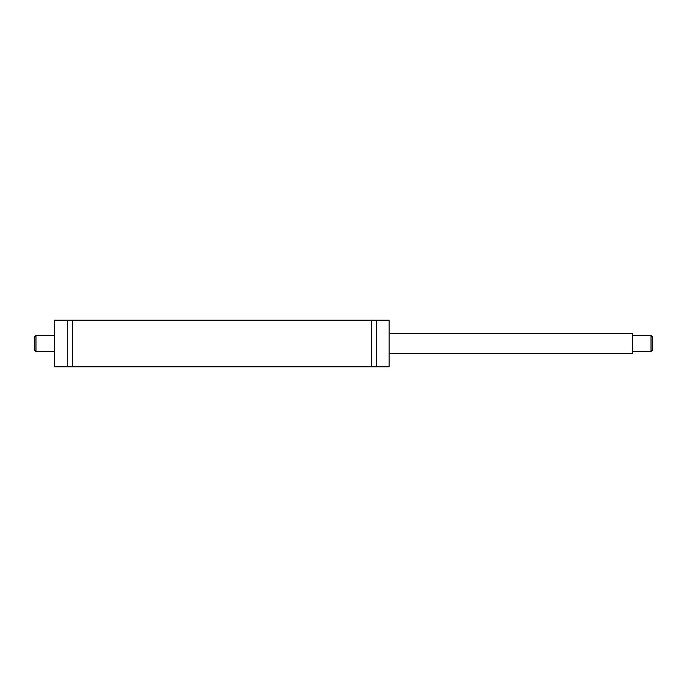 <?xml version="1.0" encoding="UTF-8"?>
<svg xmlns="http://www.w3.org/2000/svg" width="687" height="687" viewBox="0 0 687 687"><rect width="100%" height="100%" fill="white"/><g stroke="black" fill="none" stroke-linecap="round" stroke-linejoin="round"><path stroke-width="1.03" d="M389.108 353.633L632.375 353.633L632.375 333.367L389.108 333.367M67.292 366.815L67.292 320.185L72.358 320.185L72.358 366.815L54.625 366.815L54.625 320.185L67.292 320.185M389.108 366.815L389.108 320.185L376.442 320.185L376.442 366.815L389.108 366.815M376.442 366.815L371.375 366.815L371.375 320.185L376.442 320.185M371.375 366.815L72.358 366.815M651.027 351.521L652.65 349.984L652.65 337.016L651.027 335.393L651.027 351.521M35.973 351.607L35.973 335.393L34.35 337.016L34.35 349.984L35.973 351.607L54.625 351.607M371.375 320.185L72.358 320.185M632.375 351.607L651.027 351.607M632.375 335.393L651.027 335.393M54.625 335.393L35.973 335.393"/></g></svg>
